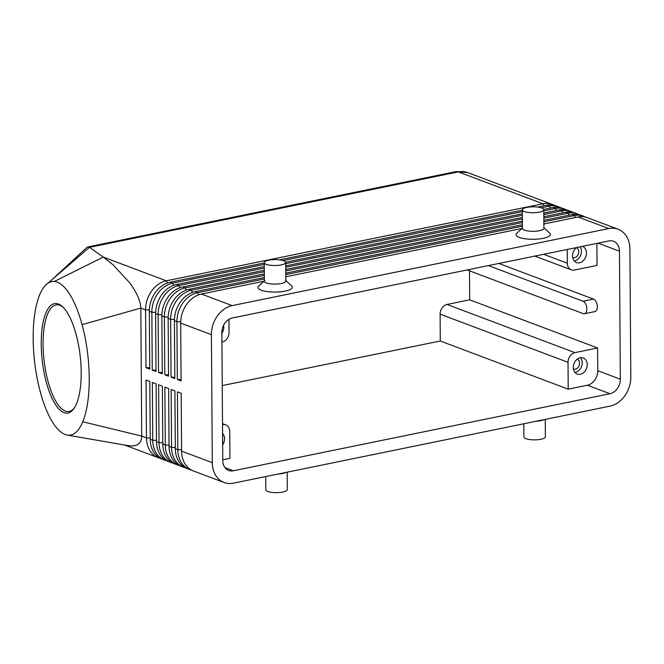 <?xml version="1.0" encoding="UTF-8"?>
<svg xmlns="http://www.w3.org/2000/svg" width="664" height="664" viewBox="0 0 664 664"><rect width="100%" height="100%" fill="white"/><g stroke="black" fill="none" stroke-linecap="round" stroke-linejoin="round"><path stroke-width="1" d="M543.882 223.984L578.087 216.987L608.805 228.557A25.771 20.144 -69.4 0 1 618.068 229.213A25.771 20.144 -69.4 0 1 623.654 232.79A25.771 20.144 -69.4 0 1 629.904 249.058L630.8 377.069A25.771 20.144 -69.4 0 1 624.791 395.844A25.771 20.144 -69.4 0 1 610.05 406.127L233.404 483.176A25.771 20.144 -69.4 0 1 224.15 482.512L193.423 470.95A25.771 20.144 -69.4 0 1 187.829 467.373A25.771 20.144 -69.4 0 1 181.579 451.105L181.181 393.296L177.412 391.876L177.819 449.686A25.771 20.144 110.6 0 0 184.069 465.954A25.771 20.144 110.6 0 0 189.663 469.531A25.771 20.144 110.6 0 0 191.589 470.12M224.15 482.512A25.771 20.144 -69.4 0 1 218.556 478.943A25.771 20.144 -69.4 0 1 212.306 462.675L181.579 451.105M189.663 469.531L187.157 468.585A25.771 20.144 -69.4 0 1 181.562 465.007A25.771 20.144 -69.4 0 1 175.313 448.748L174.906 390.93L171.146 389.511L171.553 447.329A25.771 20.144 110.6 0 0 177.803 463.596A25.771 20.144 110.6 0 0 183.388 467.166L180.882 466.228A25.771 20.144 -69.4 0 1 175.296 462.65A25.771 20.144 -69.4 0 1 169.038 446.382L168.639 388.573L164.871 387.153L165.278 444.963A25.771 20.144 110.6 0 0 171.528 461.231A25.771 20.144 110.6 0 0 177.122 464.808L174.615 463.862A25.771 20.144 -69.4 0 1 169.021 460.285A25.771 20.144 -69.4 0 1 162.771 444.025L162.365 386.207L158.605 384.796L159.011 442.606A25.771 20.144 110.6 0 0 165.261 458.874A25.771 20.144 110.6 0 0 170.847 462.443L168.341 461.505A25.771 20.144 -69.4 0 1 162.755 457.928A25.771 20.144 -69.4 0 1 156.496 441.66L156.098 383.85L152.338 382.431L152.737 440.24A25.771 20.144 110.6 0 0 158.987 456.508A25.771 20.144 110.6 0 0 164.581 460.086L162.074 459.139A25.771 20.144 -69.4 0 1 156.48 455.562A25.771 20.144 -69.4 0 1 150.23 439.302L149.823 381.485L146.063 380.074L146.47 437.883L141.722 436.099C141.598 442.772 137.996 446.05 130.899 445.934L127.505 445.544M150.222 438.024L146.47 437.883A25.771 20.144 110.6 0 0 152.72 454.151A25.771 20.144 110.6 0 0 158.306 457.72A25.771 20.144 110.6 0 0 160.24 458.309M183.388 467.166A25.771 20.144 110.6 0 0 185.314 467.755M177.122 464.808A25.771 20.144 110.6 0 0 179.048 465.398M170.847 462.443A25.771 20.144 110.6 0 0 172.773 463.032M164.581 460.086A25.771 20.144 110.6 0 0 166.506 460.675M264.347 278.98L197.681 292.616A25.771 20.144 110.6 0 0 182.932 302.9A25.771 20.144 110.6 0 0 176.923 321.675L177.329 379.484L181.089 380.904L180.691 323.094A25.771 20.144 -69.4 0 1 186.692 304.319A25.771 20.144 -69.4 0 1 201.441 294.036L263.849 281.27M180.691 323.094L211.409 334.664A25.771 20.144 -69.4 0 1 217.418 315.89A25.771 20.144 -69.4 0 1 232.168 305.606L201.441 294.036M578.087 216.987A25.771 20.144 -69.4 0 1 587.341 217.643L618.068 229.213M264.247 264.421L172.598 283.171A25.771 20.144 110.6 0 0 157.849 293.455A25.771 20.144 110.6 0 0 151.848 312.229L152.247 370.039L156.007 371.458L155.608 313.649A25.771 20.144 -69.4 0 1 161.609 294.874A25.771 20.144 -69.4 0 1 176.358 284.59L264.264 266.604M554.058 205.251A25.771 20.144 110.6 0 0 552.224 204.421A25.771 20.144 110.6 0 0 542.969 203.765L166.324 280.814A25.771 20.144 110.6 0 0 151.583 291.098A25.771 20.144 110.6 0 0 145.574 309.872L145.98 367.682L149.74 369.101L149.334 311.283A25.771 20.144 -69.4 0 1 155.343 292.509A25.771 20.144 -69.4 0 1 170.092 282.225L264.239 262.969M167.411 282.98L166.324 280.814L103.293 257.076L113.013 264.745L129.762 282.881C136.925 292.766 140.61 301.166 140.826 308.079L82.079 324.663A77.323 26.801 -96.5 0 0 54.299 281.47A77.323 26.801 -96.5 0 0 47.584 283.47A77.323 26.801 -96.5 0 0 44.787 286.059A77.323 26.801 -96.5 0 0 40.57 292.791A77.323 26.801 -96.5 0 0 42.015 397.819A77.323 26.801 -96.5 0 0 45.642 408.144A77.323 26.801 -96.5 0 0 55.311 426.197A77.323 26.801 -96.5 0 0 67.205 435.069A77.323 26.801 -96.5 0 0 82.759 421.781A77.323 26.801 -96.5 0 0 82.079 324.663M264.272 268.065L178.865 285.537A25.771 20.144 110.6 0 0 164.124 295.82A25.771 20.144 110.6 0 0 158.115 314.587L158.522 372.404L162.282 373.824L161.875 316.006A25.771 20.144 -69.4 0 1 167.884 297.231A25.771 20.144 -69.4 0 1 182.625 286.948L264.289 270.248M264.297 271.701L185.14 287.894A25.771 20.144 110.6 0 0 170.391 298.178A25.771 20.144 110.6 0 0 164.381 316.952L164.788 374.762L168.548 376.181L168.15 318.371A25.771 20.144 -69.4 0 1 174.151 299.597A25.771 20.144 -69.4 0 1 188.9 289.313L264.313 273.883M264.322 275.336L191.406 290.259A25.771 20.144 110.6 0 0 176.665 300.543A25.771 20.144 110.6 0 0 170.656 319.309L171.063 377.127L174.823 378.546L174.416 320.729A25.771 20.144 -69.4 0 1 180.425 301.954A25.771 20.144 -69.4 0 1 195.166 291.67L264.338 277.519M537.566 207.06L546.729 205.184A25.771 20.144 -69.4 0 1 555.992 205.84L558.499 206.786A25.771 20.144 110.6 0 0 549.244 206.13L541.16 207.782M560.333 207.608A25.771 20.144 110.6 0 0 558.499 206.786M543.741 209.434L553.004 207.542A25.771 20.144 -69.4 0 1 562.259 208.197L564.765 209.143A25.771 20.144 110.6 0 0 555.511 208.488L543.791 210.886M566.599 209.973A25.771 20.144 110.6 0 0 564.765 209.143M543.808 213.069L559.271 209.907A25.771 20.144 -69.4 0 1 568.533 210.563L571.04 211.501A25.771 20.144 110.6 0 0 561.777 210.845L543.816 214.522M572.874 212.331A25.771 20.144 110.6 0 0 571.04 211.501M543.833 216.705L565.545 212.264A25.771 20.144 -69.4 0 1 574.8 212.92L577.306 213.866A25.771 20.144 110.6 0 0 568.052 213.21L543.841 218.166M579.141 214.696A25.771 20.144 110.6 0 0 577.306 213.866M543.857 220.348L571.812 214.63A25.771 20.144 -69.4 0 1 581.066 215.285L583.581 216.223A25.771 20.144 110.6 0 0 574.318 215.568L543.866 221.801M585.416 217.053A25.771 20.144 110.6 0 0 583.581 216.223M228.956 319.301L229.047 332.407A8.59 6.715 -69.4 0 1 227.047 338.665A8.59 6.715 -69.4 0 1 222.125 342.093L221.942 342.134M596.878 243.406L597.027 265.409L574.36 270.041A8.59 6.715 -69.4 0 1 571.272 269.825A8.59 6.715 -69.4 0 1 569.413 268.629A8.59 6.715 -69.4 0 1 567.33 263.21L543.642 254.295M222.515 424.611L222.706 424.686A8.59 6.715 -69.4 0 1 225.793 424.902A8.59 6.715 -69.4 0 1 227.652 426.097A8.59 6.715 -69.4 0 1 229.736 431.517L229.927 458.359L222.764 459.828M440.107 314.155L568.019 362.32A8.59 6.715 -69.4 0 1 570.019 356.062A8.59 6.715 -69.4 0 1 574.941 352.634L447.021 304.469A8.59 6.715 -69.4 0 0 442.108 307.897A8.59 6.715 -69.4 0 0 440.107 314.155L440.29 340.997L222.249 385.593M222.581 433.476A8.59 6.715 -69.4 0 1 224.548 438.779A8.59 6.715 -69.4 0 1 222.656 444.88M572.675 257.599A5.279 4.125 110.6 0 0 578.759 251.756A5.279 4.125 110.6 0 0 576.394 247.713M582.27 246.394A8.59 6.715 -69.4 0 1 582.519 246.477A8.59 6.715 -69.4 0 1 586.47 253.092A8.59 6.715 -69.4 0 1 576.46 262.562A8.59 6.715 -69.4 0 1 572.517 255.947A8.59 6.715 -69.4 0 1 576.609 247.547M574.211 260.944A8.59 6.715 110.6 0 0 581.448 251.208A8.59 6.715 110.6 0 0 580.211 246.809M223.552 325.352A8.59 6.715 -69.4 0 1 223.768 327.286A8.59 6.715 -69.4 0 1 221.884 333.386M573.455 369.093A5.279 4.125 110.6 0 0 579.539 363.249A5.279 4.125 110.6 0 0 577.174 359.207M587.242 364.594A8.59 6.715 -69.4 0 1 577.24 374.056A8.59 6.715 -69.4 0 1 573.298 367.441A8.59 6.715 -69.4 0 1 583.299 357.979A8.59 6.715 -69.4 0 1 587.242 364.594M574.982 372.446A8.59 6.715 110.6 0 0 582.228 362.702A8.59 6.715 110.6 0 0 580.535 357.697M86.735 247.597L87.839 246.925L89.441 247.348L458.318 171.893A25.771 20.144 -69.4 0 1 467.58 172.549L552.224 204.421M63.097 307.258A53.701 18.617 -96.5 0 0 56.49 304.817A53.701 18.617 -96.5 0 0 43.085 344.516A53.701 18.617 -96.5 0 0 68.6 411.531A53.701 18.617 -96.5 0 0 74.501 407.671M81.182 372.355A55.137 19.115 83.5 0 1 74.003 408.435A55.137 19.115 83.5 0 1 52.904 400.052A55.137 19.115 83.5 0 1 41.226 344.301A55.137 19.115 83.5 0 1 62.441 306.627A55.137 19.115 83.5 0 1 81.182 372.355M278.216 474.005A10.74 2.955 -0.4 0 0 282.698 473.457A10.74 2.955 -0.4 0 0 285.902 472.436M265.733 476.561L265.824 489.758A10.74 2.955 -0.4 0 0 271.667 492.348A10.74 2.955 -0.4 0 0 282.831 492.041A10.74 2.955 -0.4 0 0 287.296 489.609L287.18 472.17M543.974 419.64A10.74 2.955 179.6 0 1 540.77 420.669A10.74 2.955 179.6 0 1 536.288 421.217M545.252 419.382L545.368 436.821A10.74 2.955 179.6 0 1 540.903 439.253A10.74 2.955 179.6 0 1 529.739 439.56A10.74 2.955 179.6 0 1 523.896 436.97L523.796 423.773M264.239 262.637L264.363 281.221A10.74 2.955 -0.4 0 0 270.215 283.81A10.74 2.955 -0.4 0 0 281.378 283.503A10.74 2.955 -0.4 0 0 285.844 281.071L285.711 262.488A10.74 2.955 -0.4 0 0 279.868 259.898A10.74 2.955 -0.4 0 0 268.704 260.197A10.74 2.955 -0.4 0 0 264.239 262.637A10.74 2.955 -0.4 0 0 270.082 265.226A10.74 2.955 -0.4 0 0 281.245 264.919A10.74 2.955 -0.4 0 0 285.711 262.488M285.387 280.225L291.604 285.869A17.181 4.731 179.6 0 1 285.18 291.114A17.181 4.731 179.6 0 1 265.193 291.255A17.181 4.731 179.6 0 1 258.678 286.093L264.812 280.366M543.783 209.691L543.916 228.275A10.74 2.955 179.6 0 1 539.45 230.715A10.74 2.955 179.6 0 1 528.287 231.014A10.74 2.955 179.6 0 1 522.435 228.424L522.311 209.841A10.74 2.955 179.6 0 1 526.776 207.409A10.74 2.955 179.6 0 1 537.94 207.102A10.74 2.955 179.6 0 1 543.783 209.691A10.74 2.955 179.6 0 1 539.317 212.131A10.74 2.955 179.6 0 1 528.154 212.43A10.74 2.955 179.6 0 1 522.311 209.841M543.916 227.843L549.676 233.072A17.181 4.731 179.6 0 1 543.252 238.326A17.181 4.731 179.6 0 1 523.265 238.467A17.181 4.731 179.6 0 1 516.75 233.305L522.435 227.993M149.358 310.013L145.574 309.872L140.826 308.079L141.722 436.099L82.759 421.781M47.584 283.47L89.441 247.348L103.293 257.076L54.299 281.47M222.772 460.534L221.876 332.523A12.89 10.068 -69.4 0 1 232.251 317.99L608.896 240.949A12.89 10.068 -69.4 0 1 613.519 241.273A12.89 10.068 -69.4 0 1 619.446 251.191L620.334 379.21A12.89 10.068 -69.4 0 1 609.959 393.735L233.321 470.784A12.89 10.068 -69.4 0 1 228.69 470.452A12.89 10.068 -69.4 0 1 222.772 460.534M488.405 265.592L583.05 301.232A6.441 3.61 78.4 0 1 586.793 307.781A6.441 3.61 78.4 0 1 584.386 313.74A6.441 3.61 78.4 0 1 583.133 313.615L467.149 269.941M498.871 263.45L593.516 299.091A6.441 3.61 78.4 0 1 597.26 305.639A6.441 3.61 78.4 0 1 594.844 311.599L584.386 313.74M469.489 270.821L469.689 299.829L447.021 304.469M440.29 340.997L568.21 389.162L587.391 385.236A12.89 10.068 110.6 0 0 597.766 370.711L597.608 347.994L574.941 352.634M568.019 362.32L568.21 389.162M567.23 249.465L567.33 263.21M597.608 347.994L469.689 299.829M279.494 259.848L522.311 210.181M149.732 367.823L145.98 367.682M285.669 262.23L522.336 213.816M155.998 370.188L152.247 370.039M522.319 211.633L283.088 260.57M285.736 265.857L522.361 217.452M162.273 372.546L158.522 372.404M522.344 215.269L285.719 263.674M285.761 269.493L522.385 221.095M168.54 374.911L164.788 374.762M522.369 218.912L285.744 267.31M285.786 273.136L522.41 224.731M174.815 377.268L171.063 377.127M522.394 222.548L285.777 270.953M522.419 226.192L285.802 274.589M211.409 334.664L212.306 462.675M285.81 276.772L521.912 228.474M608.805 228.557L232.168 305.606M181.081 379.634L177.329 379.484M181.571 449.835L177.819 449.686L175.313 448.748M175.304 447.47L171.553 447.329L169.038 446.382M169.029 445.112L165.278 444.963L162.771 444.025M162.763 442.747L159.011 442.606L156.496 441.66M156.488 440.39L152.737 440.24L150.23 439.302M198.76 294.783L197.681 292.616L195.166 291.67M173.677 285.337L172.598 283.171L170.092 282.225M179.952 287.703L178.865 285.537L176.358 284.59M186.219 290.06L185.14 287.894L182.625 286.948M192.494 292.426L191.406 290.259L188.9 289.313M546.729 205.184L549.244 206.13L550.232 208.106M87.839 246.925L455.828 171.652A12.89 7.213 78.4 0 1 458.318 171.893L542.969 203.765L543.965 205.749M553.004 207.542L555.511 208.488L556.507 210.471M559.271 209.907L561.777 210.845L562.773 212.829M565.545 212.264L568.052 213.21L569.04 215.194M571.812 214.63L574.318 215.568L575.314 217.551M593.516 299.091L583.05 301.232M233.321 470.784L224.996 467.647M609.959 393.735L587.391 385.236M620.334 379.21L597.766 370.711M619.446 251.191L598.098 243.157M155.625 312.379L151.848 312.229L149.334 311.283M161.892 314.736L158.115 314.587L155.608 313.649M168.166 317.101L164.381 316.952L161.875 316.006M174.433 319.459L170.656 319.309L168.15 318.371M174.416 320.729L176.923 321.675L180.708 321.816M124.616 445.038L158.306 457.72M534.819 256.096L571.272 269.825M222.515 423.665L225.793 424.902M49.269 282.175L86.859 247.473M127.778 445.586L67.205 435.069M455.828 171.652L467.58 172.549"/></g></svg>
